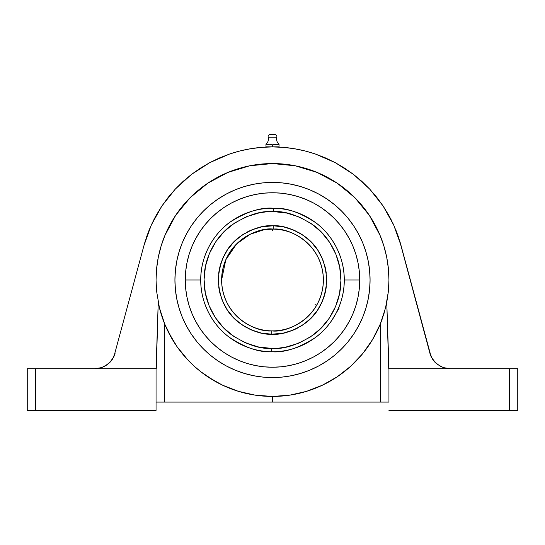 <?xml version="1.0" encoding="UTF-8"?>
<svg xmlns="http://www.w3.org/2000/svg" width="545" height="545" viewBox="0 0 545 545"><rect width="100%" height="100%" fill="white"/><g stroke="black" fill="none" stroke-linecap="round" stroke-linejoin="round"><path stroke-width="0.82" d="M279.033 144.841L278.236 144.595L279.033 144.841L279.033 146.83L279.033 144.166A6.635 6.635 0 0 1 276.805 137.204L268.195 137.204A6.635 6.635 0 0 1 265.967 144.166L265.967 144.841L269.203 144.166L272.5 144.841L275.736 144.166L279.033 144.841L276.594 144.227M270.204 134.554A2.085 2.085 0 0 0 268.195 137.204A2.085 2.085 0 0 1 270.204 134.554L274.796 134.554L270.204 134.554M279.033 144.166L279.033 144.166A6.635 6.635 0 0 1 276.805 137.204A2.085 2.085 0 0 0 274.796 134.554A2.085 2.085 0 0 1 276.805 137.204L268.195 137.204A6.635 6.635 0 0 1 265.967 144.166L265.967 144.227M279.183 348.085L271.499 348.405L271.451 351.743C259.073 352.499 244.903 347.594 228.941 337.021C213.797 325.978 200.471 304.165 200.744 279.994C200.444 255.448 214.274 233.192 229.949 222.21C246.456 211.733 260.987 207.08 273.549 208.245L273.501 211.583L272.5 211.576C260.51 210.67 246.769 215.268 231.291 225.378C216.597 235.944 203.81 256.94 204.082 279.987C203.823 303.034 216.528 323.839 230.964 334.364C246.183 344.447 259.692 349.127 271.499 348.405L258.235 346.906L245.509 342.866L233.819 336.428L223.593 327.838L215.234 317.435L209.055 305.595L205.288 292.788L204.082 279.496L205.479 266.219L209.43 253.466L215.786 241.721L224.295 231.434L234.643 223L246.435 216.733L259.216 212.877L265.824 211.903L273.501 211.583L286.765 213.075L299.491 217.121L311.181 223.559L321.407 232.143L329.766 242.552L335.945 254.386L339.712 267.2L340.918 280.491L339.521 293.769L335.57 306.522L329.214 318.266L320.705 328.546L310.357 336.987L298.565 343.255L285.784 347.111L279.176 348.085L271.826 348.412M266.035 229.52L273.209 229.111C258.269 226.768 222.305 241.98 221.611 279.994A50.889 50.889 0 0 1 273.209 229.111A50.889 50.889 0 0 1 323.389 279.994A50.889 50.889 0 0 1 271.791 330.876C286.731 333.22 322.695 318.007 323.389 279.994C322.695 242.682 288.033 227.36 273.209 229.111L273.256 225.773C282.692 225.187 293.462 228.941 305.575 237.021C318.539 246.558 325.59 261.007 326.728 280.368C325.324 299.716 318.069 314.07 304.975 323.417C292.754 331.333 281.928 334.937 272.5 334.221L271.744 334.214L271.791 330.876A50.889 50.889 0 0 1 221.611 279.994L225.8 259.781L236.578 243.949L250.141 234.282L263.419 229.922M263.433 229.922L264.475 229.745M367.187 347.771A116.446 116.446 0 0 1 351.041 365.968M350.694 366.281A116.446 116.446 0 0 1 337.13 376.861L337.232 376.793M328.444 382.12L327.395 382.692A116.446 116.446 0 0 1 322.531 385.145M322.354 385.233A116.446 116.446 0 0 1 314.649 388.544M314.438 388.626A116.446 116.446 0 0 1 289.756 395.152M272.425 396.44A116.446 116.446 0 0 1 263.903 396.12A116.446 116.446 0 0 0 272.425 396.44M263.78 396.113A116.446 116.446 0 0 1 246.796 393.565A116.446 116.446 0 0 0 263.78 396.113M207.87 376.861A116.446 116.446 0 0 1 207.604 376.677A116.446 116.446 0 0 0 246.681 393.544A116.446 116.446 0 0 1 217.584 382.679L219.281 383.571L217.605 382.692M207.434 376.568A116.446 116.446 0 0 1 200.662 371.642A116.446 116.446 0 0 0 207.434 376.568M200.533 371.54A116.446 116.446 0 0 1 194.245 366.226A116.446 116.446 0 0 0 200.533 371.54M193.911 365.92A116.446 116.446 0 0 1 182.343 353.691A116.446 116.446 0 0 0 193.911 365.92M168.398 332.178A116.446 116.446 0 0 0 182.132 353.439A116.446 116.446 0 0 1 177.813 347.771M354.829 362.35L353.501 363.651M326.625 383.101L328.042 382.338M294.811 394.28L295.608 394.124M207.522 376.622L200.601 371.595L214.839 381.159L222.496 385.158L238.444 391.351L255.244 395.152L272.5 396.44L272.5 402.094L272.5 396.44L289.647 395.173L306.365 391.405L322.436 385.186L337.307 376.738L350.871 366.117L362.636 353.719L372.514 339.63L380.24 324.166L380.24 402.094L156.054 402.094L156.054 368.699L35.602 368.699L35.602 410.446L35.602 368.699L27.25 368.699L27.25 410.446L156.054 410.446L156.054 368.699L158.227 302.373A116.446 116.446 0 0 0 164.76 324.166L159.447 307.891L156.599 291.234L156.054 279.994L156.613 268.576L158.288 257.274C160.026 248.99 162.233 241.708 164.917 235.433L175.681 215.295L190.157 197.651L207.809 183.174L227.939 172.411L249.78 165.782L272.5 163.548L295.22 165.782L317.061 172.411L337.192 183.174L354.843 197.651L369.319 215.295L380.083 235.433C382.767 241.708 384.974 248.99 386.712 257.274L388.387 268.576L388.946 279.994L388.401 291.234L385.553 307.891L380.24 324.166L372.514 339.63L362.636 353.719L350.871 366.117L337.307 376.738L322.436 385.186L306.365 391.405L289.647 395.173L272.5 396.44L255.244 395.152L238.444 391.351L222.496 385.158L208.497 377.269M216.924 382.324L218.409 383.115M198.469 369.878L198.843 370.184M189.285 361.451L190.171 362.35M164.822 324.323A116.446 116.446 0 0 0 168.248 331.871M272.48 396.44L272.5 396.44A116.446 116.446 0 0 0 382.304 318.764M386.766 302.407A116.446 116.446 0 0 0 386.773 302.373L388.721 368.699L517.75 368.699L517.75 410.446L517.75 368.699L509.398 368.699L509.398 410.446L388.946 410.446L517.75 410.446L509.398 410.446L509.398 368.699L388.946 368.699L388.946 402.094L380.24 402.094L380.24 324.166L384.062 313.361A116.446 116.446 0 0 0 384.068 313.341M172.431 339.542L164.76 324.166L168.323 332.021L177.071 346.722L172.431 339.542M182.241 353.569L177.071 346.722L187.943 360.054L182.241 353.569M190.961 363.127L187.943 360.054L190.961 363.127M200.601 371.595L194.075 366.07L200.601 371.595M274.775 146.932L274.237 146.925L274.775 146.932M113.966 356.41L115.097 353.242L112.29 359.428L107.644 364.387L101.649 367.596L94.939 368.699L101.649 367.596L107.644 364.387L110.172 362.098L113.953 356.444L143.955 245.55L151.278 225.071L161.845 206.058L175.367 189.02L191.486 174.414L209.764 162.628L229.724 153.976C243.724 149.262 257.983 146.905 272.5 146.912L266.859 147.034M174.925 279.994L175.395 289.559L176.798 299.028L179.128 308.32L182.35 317.333L186.445 325.992L191.37 334.201L197.072 341.892L203.503 348.991L210.595 355.422L218.286 361.124L226.502 366.049L235.161 370.144L244.174 373.366L253.466 375.696L262.935 377.099L272.5 377.569L282.065 377.099L291.534 375.696L300.826 373.366L309.839 370.144L318.498 366.049L326.714 361.124L334.405 355.422L341.497 348.991L347.928 341.892L353.63 334.201L358.556 325.992L362.65 317.333L365.872 308.32L368.202 299.028L369.605 289.559L370.075 279.994L369.605 270.429L368.202 260.96L365.872 251.667L362.65 242.654L358.556 233.996L353.63 225.78L347.928 218.089L341.497 210.997L334.405 204.566L326.714 198.864L318.498 193.938L309.839 189.844L300.826 186.615L291.534 184.292L282.065 182.888L272.5 182.418L262.935 182.888L253.466 184.292L244.174 186.615L235.161 189.844L226.502 193.938L218.286 198.864L210.595 204.566L203.503 210.997L197.072 218.089L191.37 225.78L186.445 233.996L182.35 242.654L179.128 251.667L176.798 260.96L175.395 270.429L174.925 279.994A97.575 97.575 0 0 1 272.5 182.418A97.575 97.575 0 0 1 370.075 279.994A97.575 97.575 0 0 1 272.5 377.569A97.575 97.575 0 0 1 174.925 279.994A97.575 97.575 0 0 0 176.791 299.001M176.805 299.062A97.575 97.575 0 0 0 179.114 308.286M179.135 308.354A97.575 97.575 0 0 0 182.337 317.299M182.364 317.367A97.575 97.575 0 0 0 191.322 334.139M191.411 334.269A97.575 97.575 0 0 0 203.469 348.957M203.537 349.025A97.575 97.575 0 0 0 218.218 361.083M218.354 361.171A97.575 97.575 0 0 0 235.127 370.13M235.188 370.157A97.575 97.575 0 0 0 244.14 373.359M244.208 373.38A97.575 97.575 0 0 0 253.432 375.689M253.493 375.703A97.575 97.575 0 0 0 291.507 375.703M291.568 375.689A97.575 97.575 0 0 0 300.792 373.38M300.86 373.359A97.575 97.575 0 0 0 309.812 370.157M309.873 370.13A97.575 97.575 0 0 0 326.646 361.171M326.782 361.083A97.575 97.575 0 0 0 341.463 349.025M341.531 348.957A97.575 97.575 0 0 0 353.589 334.269M353.678 334.139A97.575 97.575 0 0 0 362.636 317.367M362.663 317.299A97.575 97.575 0 0 0 365.865 308.354M365.886 308.286A97.575 97.575 0 0 0 368.195 299.062M200.744 279.994A71.756 71.756 0 0 0 271.451 351.743A71.756 71.756 0 0 1 200.744 279.994L185.266 279.994L200.744 279.994A71.756 71.756 0 0 1 273.549 208.245A71.756 71.756 0 0 1 344.256 279.994L359.734 279.994A87.234 87.234 0 0 0 272.5 192.76A87.234 87.234 0 0 0 185.266 279.994A87.234 87.234 0 0 0 272.5 367.228A87.234 87.234 0 0 0 359.734 279.994L344.256 279.994A71.756 71.756 0 0 0 281.465 208.796A71.756 71.756 0 0 1 344.256 279.994C344.556 304.539 330.726 326.796 315.051 337.777C298.544 348.248 284.013 352.908 271.451 351.743L271.499 348.405M281.642 208.231L272.5 208.231L281.642 208.231L281.642 208.817L269.012 208.319M268.998 208.319L264.897 208.64M263.358 208.817L264.053 208.735L263.358 208.817L263.358 208.231L272.5 208.231L263.358 208.231M338.098 309.09L336.313 312.81M331.735 320.501L339.215 307.952L338.711 307.666M329.991 322.94L331.156 321.325L329.991 322.94M336.326 312.796L339.215 307.952M318.832 301.038L318.198 302.38M316.577 305.418L319.077 300.493M312.98 310.834L313.784 309.744M311.284 312.939L311.733 312.401M320.426 297.107L320.181 297.768M319.738 298.912L319.901 298.497M315.555 307.114L314.71 308.416M274.026 229.132L275.498 229.193M270.702 229.138L272.5 229.104L272.5 230.821L272.698 229.104M274.292 229.138L278.372 229.445M314.227 309.117L316.57 305.438L315.085 304.58L316.57 305.438M280.947 229.813L281.465 229.901M221.611 279.994C222.305 317.306 256.967 332.627 271.791 330.876L271.744 334.214C262.309 334.793 251.538 331.047 239.425 322.96C226.461 313.43 219.41 298.98 218.272 279.612C219.676 260.265 226.931 245.918 240.025 236.564C252.246 228.655 263.072 225.051 272.5 225.766L273.256 225.773L273.209 229.111M271.791 330.876L271.451 330.87M273.256 225.773L261.968 226.802L251.838 229.861L242.491 234.827L234.289 241.517L227.544 249.671L222.51 258.977L219.383 269.087L218.272 279.612L219.233 290.158L222.224 300.309L227.129 309.689L233.757 317.933L241.864 324.738L251.136 329.834L261.225 333.036L271.744 334.214L283.032 333.186L293.162 330.127L302.509 325.161L310.711 318.471L317.456 310.316L322.49 301.003L325.617 290.894L326.728 280.368L325.767 269.829L322.776 259.679L317.871 250.298L311.243 242.055L303.136 235.249L293.864 230.153L283.775 226.952L273.256 225.773M205.451 266.355L205.683 265.279M265.817 211.903L273.501 211.583L273.549 208.245C285.927 207.488 300.097 212.393 316.059 222.966C331.203 234.009 344.529 255.823 344.256 279.994A71.756 71.756 0 0 1 271.451 351.743M339.549 293.632L339.317 294.709M272.5 225.766L267.22 226.025M264.591 226.345L261.988 226.795M259.556 227.333L257.397 227.912M254.406 228.873L252.383 229.636M249.678 230.808L247.519 231.863M244.916 233.308L242.941 234.534M240.658 236.101L238.076 238.097M236.401 239.528L234.602 241.21M232.858 242.995L230.78 245.352M229.336 247.171L227.796 249.303M226.454 251.347L224.86 254.093M223.859 256.021L222.653 258.637M222.564 258.855L222.353 259.359M221.774 260.83L220.745 263.821M220.16 265.824L219.451 268.767M219.41 268.937L219.274 269.611M219.035 270.94L218.606 274.026M218.409 276.199L218.279 279.326M218.279 279.435L218.272 280.212M218.293 281.458L218.477 284.715M218.695 286.765L219.369 290.826M219.574 291.793L220.418 295.097M220.575 295.615L220.691 295.996M220.998 296.964L222.523 301.038M222.871 301.841L224.37 304.968M224.574 305.364L224.806 305.8M225.303 306.699L227.551 310.33M228.11 311.134L230.746 314.588M231.305 315.255L234.357 318.539M234.977 319.138L238.315 322.088M238.962 322.606L242.552 325.202M243.411 325.76L247.089 327.899M247.934 328.335L251.913 330.161M252.832 330.529L256.872 331.919M257.962 332.232L261.975 333.186M263.058 333.39L267.077 333.949M272.5 334.221L277.78 333.962M280.348 333.649L283.012 333.193M285.532 332.634L287.603 332.075M290.594 331.115L292.617 330.352M295.322 329.18L297.481 328.124M300.084 326.68L302.059 325.454M304.396 323.846L306.937 321.884M308.443 320.596L310.35 318.825M312.244 316.883L314.22 314.635M315.657 312.823L317.204 310.684M318.546 308.64L320.14 305.895M321.141 303.967L322.347 301.351M322.436 301.133L322.647 300.629M323.226 299.157L324.255 296.167M324.84 294.164L325.549 291.221M325.59 291.05L325.726 290.376M325.965 289.048L326.394 285.962M326.591 283.788L326.721 280.661M326.721 280.552L326.728 279.776M326.707 278.529L326.523 275.266M326.305 273.222L325.631 269.162M325.426 268.195L324.582 264.89M324.425 264.373L324.309 263.991M324.002 263.024L322.477 258.95M322.129 258.146L320.63 255.019M320.426 254.624L320.194 254.188M319.697 253.289L317.449 249.658M316.89 248.854L314.254 245.4M313.695 244.732L310.643 241.449M310.023 240.849L306.685 237.899M306.038 237.382L302.448 234.786M301.589 234.227L297.911 232.088M297.066 231.652L293.087 229.827M292.168 229.459L288.128 228.069M287.038 227.749L283.025 226.795M281.942 226.597L277.923 226.039M264.059 208.735L263.535 208.796M272.5 348.412C284.49 349.318 298.231 344.719 313.709 334.61C328.403 324.043 341.19 303.047 340.918 280.001C341.177 256.954 328.472 236.148 314.036 225.623C298.817 215.541 285.308 210.861 273.501 211.583M331.156 321.325L330.495 322.252M272.5 211.576L273.174 211.576M338.438 308.307L338.643 307.83M276.731 144.241L272.5 144.841L270.061 144.227L272.5 144.841L272.5 146.83L265.967 146.83L265.967 144.377L265.967 144.841L270.034 144.221M274.769 144.248L274.135 144.37M270.225 144.248L268.406 144.227M268.242 144.248L265.967 144.841L265.967 146.83L272.5 146.83L272.5 144.841L271.696 144.595M266.9 144.554L266.376 144.711M358.058 297.011L359.319 288.543L359.734 279.994L359.319 271.444L358.058 262.976L355.98 254.672L353.099 246.613L349.434 238.874L345.033 231.53L339.937 224.649L334.187 218.307L327.845 212.557L320.964 207.461L313.62 203.06L305.881 199.395L297.822 196.513L289.518 194.436L281.05 193.175L272.5 192.76L263.95 193.175L255.482 194.436L247.178 196.513L239.119 199.395L231.38 203.06L224.036 207.461L217.155 212.557L210.813 218.307L205.063 224.649L199.967 231.53L195.566 238.874L191.901 246.613L189.02 254.672L186.942 262.976L185.681 271.444L185.266 279.994L185.681 288.543L186.942 297.011L189.02 305.316L191.901 313.375L195.566 321.114L199.967 328.458L205.063 335.332L210.813 341.681L217.155 347.431L224.036 352.526L231.38 356.927L239.119 360.586L247.178 363.474L255.482 365.552L263.95 366.812L272.5 367.228L281.05 366.812L289.518 365.552L297.822 363.474L305.881 360.586L313.62 356.927L320.964 352.526L327.845 347.431L334.187 341.681L339.937 335.332L345.033 328.458L349.434 321.114L353.099 313.375L355.98 305.316L358.058 297.011L359.319 288.543L359.734 279.994L359.319 271.444L358.058 262.976M272.098 144.718L270.899 144.377M270.088 144.227L269.264 144.166M268.433 144.221L267.602 144.37M278.631 144.718L277.432 144.377M276.622 144.227L275.797 144.166M273.311 144.589L275.736 144.166L278.222 144.589M279.033 146.83L272.5 146.83L279.033 146.83M339.937 224.649L334.187 218.307M289.518 194.436L281.05 193.175L272.5 192.76L263.95 193.175L255.482 194.436M186.942 262.976L185.681 271.444L185.266 279.994L185.681 288.543L186.942 297.011M255.482 365.552L263.95 366.812L272.5 367.228L281.05 366.812L289.518 365.552M370.075 279.994A97.575 97.575 0 0 0 368.209 260.987M368.195 260.926A97.575 97.575 0 0 0 365.886 251.701M365.865 251.633A97.575 97.575 0 0 0 362.663 242.682M362.636 242.62A97.575 97.575 0 0 0 353.678 225.848M353.589 225.712A97.575 97.575 0 0 0 341.531 211.031M341.463 210.963A97.575 97.575 0 0 0 326.782 198.905M326.646 198.816A97.575 97.575 0 0 0 309.873 189.858M309.812 189.83A97.575 97.575 0 0 0 300.86 186.628M300.792 186.608A97.575 97.575 0 0 0 291.568 184.299M291.507 184.285A97.575 97.575 0 0 0 253.493 184.285M253.432 184.299A97.575 97.575 0 0 0 244.208 186.608M244.14 186.628A97.575 97.575 0 0 0 235.188 189.83M235.127 189.858A97.575 97.575 0 0 0 218.354 198.816M218.218 198.905A97.575 97.575 0 0 0 203.537 210.963M203.469 211.031A97.575 97.575 0 0 0 191.411 225.712M191.322 225.848A97.575 97.575 0 0 0 182.364 242.62M182.337 242.682A97.575 97.575 0 0 0 179.135 251.633M179.114 251.701A97.575 97.575 0 0 0 176.805 260.926M380.144 324.404L379.742 325.358M375.798 333.751L374.279 336.565M370.402 343.043L368.72 345.584M362.602 353.76L362.2 354.25M355.701 361.464L354.843 362.336M347.873 368.754L345.728 370.532M318.832 386.827L316.059 387.986L318.832 386.827M296.33 393.974L293.394 394.553L296.344 393.974M248.568 393.953L251.64 394.56L248.575 393.953M239.194 391.576L238.696 391.426M227.939 387.577L226.168 386.827M208.428 377.229L207.809 376.813M199.416 370.648L197.154 368.781M190.157 362.336L189.265 361.43M183.004 354.495L182.398 353.76M176.239 345.523L174.611 343.064M170.694 336.517L169.209 333.758M165.251 325.358L164.863 324.425M190.157 197.651L198.625 189.98L190.157 197.651L182.486 206.119L175.681 215.295L169.802 225.099L164.917 235.433L161.068 246.19L158.288 257.274L156.613 268.576L156.054 279.994L156.599 291.234L159.447 307.891L164.76 324.166L164.76 402.094L164.76 324.166M257.301 164.542L249.78 165.782L238.696 168.562L227.939 172.411L217.605 177.295A116.446 116.446 0 0 1 272.48 163.548A116.446 116.446 0 0 0 190.232 197.583A116.446 116.446 0 0 1 207.87 183.127M337.13 183.127A116.446 116.446 0 0 1 354.768 197.583A116.446 116.446 0 0 0 272.52 163.548A116.446 116.446 0 0 1 327.416 177.309L317.061 172.411L306.304 168.562L295.22 165.782L283.911 164.106L272.5 163.548L287.699 164.542M446.628 368.42L446.069 368.318M113.96 356.416L143.955 245.55L147.198 235.161L151.278 225.071L156.177 215.35L161.845 206.058L168.262 197.263L175.367 189.02L183.127 181.383L191.486 174.414L200.383 168.146L209.764 162.628L219.567 157.893L229.724 153.976L240.161 150.897L250.823 148.69L261.627 147.354L272.5 146.912C287.017 146.905 301.276 149.262 315.276 153.976L335.236 162.628L353.514 174.414L369.633 189.02L383.155 206.058L393.722 225.071L401.045 245.55L431.047 356.444L434.828 362.098L437.356 364.387L443.351 367.596L437.356 364.387L443.351 367.596L450.061 368.699L443.351 367.596L437.356 364.387L432.464 359.046M388.946 402.094L388.946 368.699L386.773 302.373L388.401 291.234L388.946 279.994A116.446 116.446 0 0 0 375.246 225.187A116.446 116.446 0 0 1 385.628 252.396M434.828 362.098L432.437 359.005M400.991 245.332L399.935 241.646M398.49 237.13L397.407 234.071M396.31 231.182L395.513 229.207M394.423 226.652L392.666 222.803M391.746 220.902L390.206 217.891M389.314 216.236L388.721 215.152M388.571 214.894L388.204 214.24M392.42 222.292L392.986 223.477M270.225 146.932L270.756 146.925M144.009 245.332L145.059 241.667M146.51 237.136L147.593 234.078M148.676 231.23L149.507 229.159M149.521 229.138L152.743 221.951M153.254 220.902L155.679 216.249M155.693 216.222L156.292 215.139M156.449 214.846L156.783 214.267M156.858 214.131L156.374 214.989M432.71 359.428L429.903 353.228L431.041 356.416M432.73 359.462L434.787 362.05M450.061 368.699L443.351 367.596L450.061 368.699L443.351 367.596L440.224 366.233L434.869 362.139L437.349 364.38M384.062 313.361L386.773 302.373M375.151 225.01A116.446 116.446 0 0 0 354.911 197.726A116.446 116.446 0 0 1 369.367 215.364M175.633 215.364A116.446 116.446 0 0 1 190.089 197.726A116.446 116.446 0 0 0 169.849 225.01M159.372 252.396A116.446 116.446 0 0 1 169.754 225.187A116.446 116.446 0 0 0 156.054 279.994M434.862 362.132L437.328 364.367M429.923 353.317L431.013 356.362M431.088 356.532L432.696 359.4M431.034 356.41L429.91 353.255M147.348 234.738L147.007 235.692M156.252 215.214L155.625 216.351M261.675 147.354L250.605 148.724M250.823 148.69L240.038 150.931M272.5 146.912L283.373 147.354L294.177 148.69L304.839 150.897L315.276 153.976L309.907 152.28M315.276 153.976L325.433 157.893L335.236 162.628L344.617 168.146L353.514 174.414L361.873 181.383L369.633 189.02L376.738 197.263L383.155 206.058L388.823 215.35L393.722 225.071L397.802 235.161L401.031 245.502M388.626 214.996L388.129 214.11M389.389 216.372L388.755 215.221M429.903 353.228L399.376 239.834M397.993 235.699L397.652 234.738M388.946 279.994L388.387 268.576L386.712 257.274L383.932 246.19L380.083 235.433L375.198 225.099L369.312 215.289M228.907 387.972L227.238 387.284M239.296 391.603L238.594 391.392M355.142 362.03L354.42 362.752M388.783 402.094L156.217 402.094M369.319 215.295L362.514 206.119L354.843 197.651L346.375 189.98L337.192 183.174L327.395 177.295M272.5 163.548L261.089 164.106M217.605 177.295L207.809 183.174L198.625 189.98M158.227 302.373L156.279 368.699L27.25 368.699L27.25 410.446L156.054 410.446L156.054 402.094M110.172 362.098L113.946 356.45L112.563 359.005M104.749 366.254L107.638 364.394L101.649 367.596L94.939 368.699L101.649 367.596L104.776 366.233L110.131 362.146L107.651 364.38M110.213 362.05L112.27 359.462M112.311 359.4L113.912 356.532M113.987 356.362L115.077 353.317M107.672 364.367L110.138 362.132M101.697 367.575L104.722 366.267M95.007 368.699L98.277 368.434M98.338 368.42L101.581 367.616M175.681 215.295L182.486 206.119M376.738 197.263L369.633 189.02M361.873 181.383L353.514 174.414M304.839 150.897L294.177 148.69M240.161 150.897L229.724 153.976"/></g></svg>
